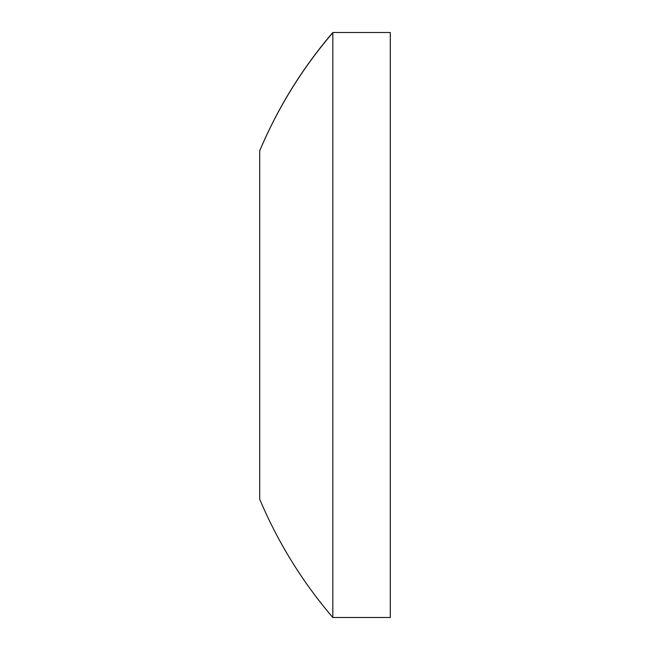 <?xml version="1.0" encoding="UTF-8"?>
<svg xmlns="http://www.w3.org/2000/svg" width="650" height="650" viewBox="0 0 650 650"><rect width="100%" height="100%" fill="white"/><g stroke="black" fill="none" stroke-linecap="round" stroke-linejoin="round"><path stroke-width="0.97" d="M332.832 32.5L332.832 617.5L390.293 617.5L390.293 32.5L332.832 32.5C302.323 68.136 277.948 107.559 259.707 150.784L259.707 498.794M259.707 493.553L259.707 163.077M259.707 150.849A449.199 448.671 10.8 0 1 332.832 32.703M259.707 499.216C277.948 542.433 302.323 581.864 332.832 617.5"/></g></svg>
